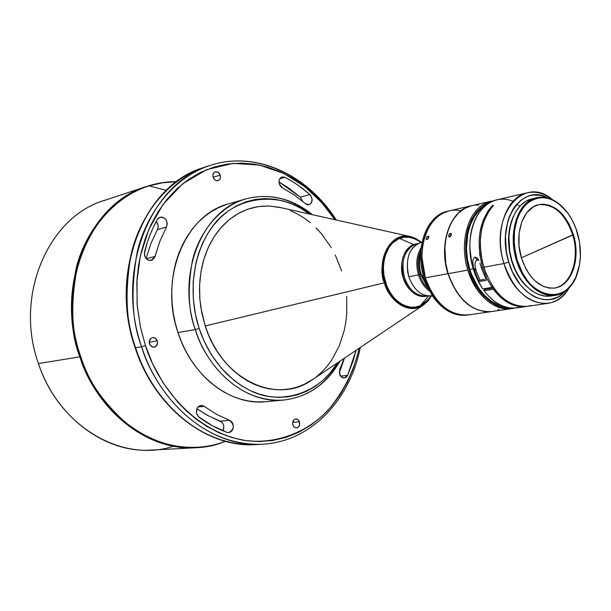 <?xml version="1.0" encoding="UTF-8"?>
<svg xmlns="http://www.w3.org/2000/svg" width="611" height="611" viewBox="0 0 611 611"><rect width="100%" height="100%" fill="white"/><g stroke="black" fill="none" stroke-linecap="round" stroke-linejoin="round"><path stroke-width="0.92" d="M417.29 243.842L414.594 244.629C401.519 250.395 401.374 270.192 404.429 277.402C406.2 284.527 414.518 297.519 426.73 295.861L427.081 295.8M413.494 244.499L417.909 243.499L413.494 244.499L399.472 238.427L413.494 244.499C402.932 250.51 399.495 261.577 403.176 277.692L404.429 277.402L403.176 277.692C400.083 270.39 400.236 250.334 413.494 244.499M420.91 242.307L416.603 239.795C410.806 236.763 405.101 236.304 399.472 238.427L392.881 242.689L389.245 247.004L385.304 255.291L383.845 261.707L383.403 268.557L383.983 275.546L386.748 285.711L389.734 291.859L393.492 297.229L397.876 301.605L402.702 304.813L410.355 307.203L415.434 307.104L420.276 305.676L428.655 295.976L420.276 305.676L427.906 299.825L431.007 295.915M281.274 207.732L269.291 206.029L262.127 206.174L255.031 207.198L248.089 209.099L241.36 211.88L234.922 215.523L228.835 219.991L223.168 225.26L217.99 231.279L213.354 237.992L209.306 245.332L205.915 253.244L203.203 261.63L201.21 270.413L199.973 279.494L199.492 288.789L199.782 298.183L200.843 307.577L205.227 325.969C221.648 379.553 276.493 405.04 311.526 380.279L422.934 305.324C409.928 314.382 390.437 303.369 384.434 282.809L205.227 325.969L208.504 334.767L212.452 343.161L217.02 351.081L222.175 358.428L227.834 365.134L233.96 371.129L240.459 376.353L247.272 380.768L254.329 384.334L261.546 387.015L268.848 388.802L276.172 389.681L283.435 389.658L290.569 388.749L297.504 386.962L304.179 384.342L313.527 378.935M423.713 304.805L428.326 300.497L431.442 295.861M225.849 204.723L218.402 207.74L211.261 211.696L204.509 216.561L198.216 222.305L192.45 228.873L187.287 236.213L182.773 244.247L178.977 252.893L175.937 262.081L173.7 271.696L172.294 281.648L171.729 291.829L172.027 302.117L173.18 312.412L175.174 322.6L177.992 332.56C191.915 376.498 230.782 405.727 265.793 401.71L283.909 400.029C248.685 404.092 209.451 374.322 195.337 329.589L177.992 332.56L181.604 342.183L185.965 351.371L191.022 360.024L196.719 368.043L202.989 375.36L209.756 381.89L216.951 387.573L224.489 392.361L232.295 396.203L240.268 399.09L248.341 400.984L256.429 401.893L265.846 401.702M339.304 361.59C326.159 384.258 307.7 397.074 283.909 400.029C308.12 396.974 326.824 384.006 340.014 361.116M155.026 256.46L151.391 260.362C148.336 260.805 146.105 259.331 144.708 255.948L144.54 251.869C147.564 240.176 151.826 229.369 157.317 219.471L160.09 217.172C165.818 217.478 167.964 220.762 166.52 227.009L157.462 229.568L150.894 243.568L146.082 258.415L150.955 243.407L157.462 229.568C158.761 226.719 158.348 224.016 156.233 221.457L158.066 224.985L158.165 227.391L157.462 229.568L166.52 227.009L167.277 223.611L166.23 220.09L164.687 218.264L161.671 217.004L158.73 217.844L157.317 219.471L153.437 227.048L150.001 234.991L147.03 243.285L144.333 253.893L145.082 256.872L146.831 259.163L149.206 260.385L152.475 259.935L154.728 257.346L159.929 241.131L166.52 227.009L159.929 241.131L155.026 256.46L146.319 258.682L155.026 256.46M282.473 187.967L279.364 184.064C278.54 180.497 279.418 178.129 281.999 176.969L284.902 177.289L294.204 182.613L301.36 187.554L309.899 194.535C313.092 198.911 312.832 202.302 309.135 204.693L305.37 203.616L307.058 204.609L308.83 204.761L311.06 203.387L312.16 199.461L310.625 195.306L309.899 194.535L300.345 197.17L302.491 201.141L300.345 197.17L309.899 194.535L297.817 185.011L291.455 180.917L284.902 177.289L279.754 178.824L284.902 177.289L281.732 177.06L280.182 178.206L279.227 180.115L279.044 182.46L279.884 185.309L281.48 187.31L294.303 194.962L305.37 203.616L294.303 194.962L282.473 187.967M347.598 375.36L344.36 377.972C342.191 378.026 340.617 376.743 339.64 374.123L339.869 369.029L339.349 372.832L341.175 376.727L344.1 377.995L345.864 377.445L347.254 376.002L347.598 375.36L340.648 376.116L347.598 375.36L353.25 360.559L356.098 350.286L347.598 375.36M220.197 175.105L213.155 177.35C212.498 174.601 213.193 172.76 215.232 171.813C217.47 171.393 219.12 172.485 220.197 175.105C220.846 177.854 220.143 179.695 218.081 180.635C215.866 181.039 214.224 179.94 213.147 177.335L220.197 175.105L218.165 172.31L215.263 171.806L213.537 173.165L212.872 175.556L213.491 178.175L215.187 180.13L217.386 180.764L219.341 179.863L220.395 177.74L220.197 175.105M299.482 421.819L292.7 422.3L299.482 421.819C300.123 425.203 299.123 427.249 296.48 427.96L294.326 427.226L292.89 425.027C292.249 421.651 293.234 419.604 295.861 418.886L298.031 419.612L299.482 421.819L298.71 420.315L296.885 418.993L294.823 419.169L293.662 420.101L292.616 423.278L293.219 425.829L294.204 427.12L296.19 427.967L298.176 427.272L299.482 425.287L299.482 421.819M198.888 417.099L196.689 413.937C195.787 409.317 197.231 406.475 201.011 405.421L204.234 406.376L198.01 406.957L204.234 406.376L201.928 405.429L200.316 405.544L198.812 406.254L197.093 408.27L196.444 412.99L198.185 416.481L212.636 425.89L226.971 432.359C217.218 428.815 207.855 423.728 198.888 417.099M157.256 340.869L149.26 342.198L157.256 340.869C157.959 344.199 156.928 346.315 154.171 347.208L151.398 346.529L149.55 343.955C148.847 340.64 149.871 338.525 152.605 337.616C154.766 337.432 156.317 338.517 157.256 340.869L155.064 338.074L152.674 337.6L151.169 338.204L149.359 341.137L149.924 344.825L152.529 347.086L155.652 346.605L157.455 343.672L157.256 340.869M135.589 347.751C154.965 408.064 207.786 448.191 255.642 444.594C189.273 446.878 146.113 385.281 135.589 347.751L135.146 347.735L135.589 347.751C125.981 323.425 124.507 292.173 131.174 253.985C139.614 216.974 166.597 179.665 203.463 167.635C144.937 184.27 108.789 271.819 135.589 347.751L141.63 346.765L135.589 347.751M360.299 347.468C350.011 400.075 310.8 441.974 262.088 444.25L255.642 444.594C207.289 448.176 154.461 407.881 135.146 347.751C108.445 272.094 144.387 184.568 203.463 167.635L209.588 165.604C172.63 177.664 145.586 215.171 137.147 252.404C130.479 290.828 131.968 322.28 141.63 346.765L145.441 345.605L152.681 363.866L163.183 382.982L177.572 401.946L186.37 410.913L196.246 419.23L207.175 426.623L219.066 432.817L231.783 437.529L245.103 440.508L258.797 441.554L272.552 440.523L286.055 437.384L299 432.168L311.106 425.027L322.119 416.19L331.857 405.941L340.228 394.599L347.17 382.486L352.715 369.93L356.923 357.214L359.146 348.239C354.235 370.403 343.985 390.956 328.39 409.905C306.21 433.375 274.041 444.984 243.132 440.195C187.883 429.029 155.904 379.24 145.441 345.605L141.63 346.765C152.208 384.548 195.551 446.542 262.088 444.25C214.11 447.871 161.105 407.476 141.63 346.765C114.692 270.337 150.909 182.269 209.588 165.604C255.291 150.153 306.753 174.654 335.523 219.853M149.26 185.851L166.192 190.334L149.26 185.851L162.778 182.75L176.426 181.719L162.732 182.758L149.26 185.851C91.39 201.164 54.937 284.596 80.751 356.633C71.479 333.606 70.288 303.927 77.185 267.595C85.823 232.379 112.867 196.941 149.26 185.851M173.455 446.213C123.124 463.214 59.084 427.196 38.462 363.568C56.189 417.519 105.68 453.415 151.398 450.078L195.986 447.733C149.283 451.185 98.31 413.487 79.873 356.824L38.462 363.568C13.595 294.922 49.376 215.041 106.07 199.912M432.275 295.724C421.766 296.732 413.945 290.401 408.812 276.722C413.807 290.126 421.468 296.495 431.801 295.808L432.283 295.732M418.497 274.935L408.812 276.722L418.497 274.935C420.788 282.03 424.439 287.407 429.457 291.057C424.439 287.407 420.788 282.03 418.497 274.935L419.581 274.599L418.497 274.935C415.579 264.387 416.488 255.207 421.231 247.402C416.488 255.207 415.579 264.387 418.497 274.935M428.219 288.675C424.309 285.123 421.43 280.434 419.581 274.599C421.43 280.434 424.309 285.123 428.219 288.675M420.673 274.4L419.581 274.599L420.673 274.4C418.52 266.915 418.482 259.919 420.559 253.412C418.474 260.057 418.512 267.053 420.673 274.4L426.638 285.704L420.673 274.4M421.132 274.377L425.279 283.267L421.132 274.377L423.996 278.058L421.132 274.377C419.276 268.191 418.955 262.127 420.169 256.169C418.963 262.088 419.276 268.16 421.132 274.377M467.782 315.039C454.385 316.75 442.501 310.235 432.137 295.51L423.996 278.058C433.52 303.759 447.932 316.116 467.209 315.123L468.354 314.955C449.07 315.948 434.658 303.575 425.126 277.852L423.996 278.058L425.126 277.852L422.728 267.503L421.811 256.971L422.422 246.684L424.523 237.06L428.021 228.483L432.756 221.304L438.53 215.782L441.73 213.713L448.764 210.978C427.815 214.881 415.465 248.425 425.126 277.852L426.852 282.817L431.282 292.089L436.834 300.169L443.281 306.73L450.345 311.526L454.026 313.206L461.488 315.062L468.354 314.955M469.5 314.772L469.5 314.772C450.987 316.521 436.628 305.279 426.432 281.045L425.348 277.814C434.887 303.545 449.299 315.918 468.584 314.925L472.983 314.283L469.126 314.787M471.585 205.701C450.521 209.497 438.133 243.667 447.932 273.713L425.348 277.814L447.932 273.713C457.616 300.001 472.15 312.618 491.534 311.572L491.42 311.595C472.074 312.557 457.578 299.932 447.932 273.713L447.932 273.713C438.156 243.728 450.467 209.611 471.471 205.724L448.986 210.932C428.036 214.828 415.694 248.379 425.348 277.814L422.056 257.827C420.803 228.14 440.18 205.655 460.801 210.894M469.271 314.795L470.638 314.627M472.952 314.291L491.42 311.595M427.41 236.381L428.891 236.747L427.967 236.136L428.601 236.236L428.823 237.564L427.563 239.359L426.524 239.581L426.111 238.145L426.86 236.847L427.967 236.136L428.869 236.656L427.41 239.451L427.983 238.046L428.823 237.564L427.563 239.359L426.333 239.466L426.111 238.145L427.41 236.381M491.275 201.141L471.707 205.67C450.697 209.558 438.393 243.682 448.168 273.675L467.843 270.1C458.693 241.65 468.591 209 487.593 202.287L488.441 202.944L487.593 202.287L494.032 200.66L487.593 202.287C468.591 209 458.693 241.65 467.843 270.1C475.488 296.236 496.858 313.199 514.271 308.104L511.529 308.654C492.145 309.601 477.588 296.747 467.843 270.1L448.168 273.675C457.815 299.894 472.311 312.526 491.656 311.557L496.628 310.831M494.345 311.159L498.011 310.587M488.441 202.944L481.949 206.64L476.259 212.223L471.608 219.509L468.194 228.209L466.995 232.99L465.697 243.17L465.903 253.832L467.606 264.525L470.745 274.82L475.175 284.283L480.72 292.532L483.843 296.098L490.602 301.941L497.828 305.89L505.221 307.814L510.269 307.936C492.298 309.502 472.685 289.438 467.247 262.883C461.626 236.365 471.455 209.443 488.441 202.944M449.826 233.639L451.392 233.982L450.406 233.387L451.055 233.486L451.376 234.876L450.147 236.74L449.062 236.969L448.558 235.472L449.276 234.12L450.91 233.41L451.376 234.876L450.422 236.526L448.856 236.854L448.558 235.472L449.826 233.639M449.956 236.32L450.231 235.609L449.956 236.32M450.674 234.968L450.231 235.609L450.674 234.968M484.401 289.522L493.772 287.98L484.401 289.522L483.836 290.324L484.401 289.522M469.798 269.405C477.046 290.531 488.418 302.88 503.907 306.439L497.965 304.744L494.391 303.048L490.9 300.879L484.294 295.159L478.413 287.812L471.493 274.354L469.798 269.405L473.204 268.787L469.798 269.405C461.748 244.156 468.996 214.965 484.981 205.976L479.551 210.215L474.472 216.538L470.508 224.39L467.827 233.478L466.476 248.608L467.415 259.095L469.798 269.405M469.844 245.133L470.63 257.139L473.319 269.107C470.111 258.361 469.133 247.661 470.378 237.007C473.403 209.245 493.81 193.038 513.049 201.325M519.801 206.289L516.616 204.273M526.377 306.485L519.633 306.577L515.631 305.813L507.688 302.498L500.134 296.908L493.314 289.278L484.049 290.79C494.032 303.545 505.037 309.227 517.059 307.852L526.377 306.485C514.347 307.868 503.327 302.132 493.314 289.278L484.049 290.79L483.836 290.324L484.049 290.79C495.697 305.378 508.23 310.694 521.649 306.737M527.171 192.832C535.794 191.022 544.248 193.305 552.527 199.682C523.329 173.768 488.418 216.577 503.968 263.547L508.749 262.096L512.43 271.849L520.06 284.497L526.231 291.111L532.975 295.968L536.481 297.679L543.569 299.611L550.526 299.505L557.11 297.397L560.172 295.625L565.565 290.92C549.373 310.541 518.22 295.808 508.749 262.096L503.968 263.547C493.909 232.18 506.076 196.689 527.171 192.832L496.72 199.881C475.663 203.761 463.413 238.496 473.319 269.107L473.93 269L473.479 267.458L476.221 271.299L479.986 280.166L476.221 271.299L474.915 264.914L475.282 261.806L477 259.851L475.053 257.109L477 259.851L478.825 260.507L477 259.851L475.282 261.806L474.915 264.914L476.221 271.299L473.479 267.458L476.206 275.454L479.001 281.556L486.394 280.296L481.308 267.656L482.545 267.435L481.308 267.656L486.394 280.296L479.001 281.556L473.93 269L473.319 269.107L473.808 270.658L477.351 279.571L482.698 288.904L491.962 287.376L486.6 277.974L482.545 267.435C475.916 241.597 479.139 221.022 492.222 205.693L492.634 206.289L492.222 205.693L493.459 205.418C480.368 220.754 477.153 241.353 483.79 267.213C493.604 294.204 508.215 307.234 527.629 306.31L547.991 303.331C528.553 304.24 513.882 290.973 503.968 263.547L483.79 267.213L503.968 263.547C515.142 303.659 553.956 316.475 569.108 287.728C563.724 296.679 556.682 301.887 547.991 303.331M479.948 263.204L481.308 267.656L479.948 263.204M477.191 258.025L478.78 260.401L477.191 258.025L475.053 257.109L477.191 258.025M511.613 260.821C514.92 271.505 519.961 280.09 526.72 286.582L521.947 281.312L517.066 273.881L511.613 260.821C507.008 244.285 507.619 229.4 513.454 216.179L509.689 227.865L508.604 236.984L509.437 251.358L511.613 260.821M533.38 198.728L536.825 197.643C548.35 195.65 558.76 200.912 568.054 213.438L565.778 210.459C555.62 198.682 544.821 194.772 533.38 198.728C516.685 204.792 508.192 234.326 516.379 260.126C523.848 286.254 545.776 301.788 561.608 293.341C568.894 289.606 574.21 282.786 577.54 272.873L578.571 269.268C575.493 281.029 569.842 289.056 561.608 293.341L555.231 295.334C538.077 296.175 525.124 284.443 516.379 260.126L517.097 259.912L516.379 260.126C508.192 234.326 516.685 204.792 533.38 198.728L529.011 199.721L533.38 198.728M536.825 197.643L529.011 199.721C513.561 205.762 504.969 231.286 510.674 255.971C516.196 280.701 534.633 298.672 550.801 296.007L555.231 295.334M577.418 232.959C581.367 246.943 581.435 260.133 577.624 272.537C568.222 306.607 528.08 299.894 517.097 259.912L514.271 245.408L514.416 231.004L517.494 217.997L519.129 214.186L523.199 207.564L528.194 202.485L530.982 200.584L533.915 199.133L540.124 197.62L543.332 197.559L549.816 198.835L553.024 200.148L559.225 204.059L567.581 212.781L572.232 220.181L575.952 228.529L579.511 242.147L580.412 256.116L579.48 265.059L575.868 277.111L572.095 283.794L567.367 289.095L564.694 291.157L558.866 293.99L552.565 295.006L549.312 294.808L542.751 292.997L536.343 289.347L530.333 283.978L527.56 280.716L522.626 273.17L517.097 259.912C511.239 236.358 514.233 217.837 526.079 204.341C539.185 193.824 552.481 195.955 565.985 210.734C571.025 216.943 574.836 224.352 577.418 232.959M521.42 257.979C513.851 234.273 522.993 207.412 538.971 204.639C554.414 203.257 565.901 213.292 573.439 234.739L572.698 234.884C565.274 213.674 553.91 203.616 538.612 204.723C553.91 203.616 565.274 213.674 572.698 234.884L521.374 257.811L573.439 234.739C580.962 258.529 571.644 285.971 554.689 288.041C539.987 288.804 528.897 278.784 521.42 257.979L526.17 269.382L530.409 275.882L535.32 281.19L543.469 286.498L549.121 288.079L554.681 288.041L557.362 287.414L562.403 284.993L568.803 278.662L573.37 269.634L575.211 262.493L576.02 254.764L575.249 242.689L573.439 234.739L568.948 223.687L562.647 214.492L557.69 209.779L549.556 205.304L543.966 204.227L541.193 204.288L538.482 204.754L533.327 206.885L526.636 212.926L521.748 221.93L519.113 233.119L518.999 245.515L521.42 257.979M554.314 288.094C571.071 285.696 580.152 258.468 572.698 234.884C580.152 258.468 571.071 285.696 554.314 288.094M532.105 198.72L526.048 201.179L520.603 205.441L515.997 211.36L512.408 218.723L510.009 227.231L508.902 236.556L509.757 251.251L511.98 260.928L515.424 270.047L519.938 278.234L525.345 285.161L531.41 290.561L537.886 294.235L544.508 296.052L550.817 296.007M484.515 279.387L482.827 279.678L484.515 279.387M479.986 280.166L482.827 279.678L479.986 280.166L479.001 281.556L479.986 280.166M508.749 262.096L506.374 251.747L505.457 236.029L507.772 221.365L509.23 216.951L513.072 209.092L515.417 205.724L520.832 200.271L527.01 196.673L530.317 195.612L533.724 195.054L540.689 195.444L548.059 198.002C521.412 182.574 495.628 222.282 508.749 262.096M473.342 258.759L475.053 257.109L473.342 258.759L472.723 261.531L473.342 258.759M472.853 264.51L472.723 261.531L473.479 267.458L472.853 264.51M469.851 247.623L471.86 263.738L473.258 268.977L479.016 282.855L482.698 288.904L491.962 287.376L486.6 277.974L482.545 267.435L479.719 254.329L479.093 241.093L479.918 232.585L482.95 220.861L487.952 210.978L492.222 205.693L493.459 205.418L489.182 210.703L484.187 220.586L481.926 228.247L480.62 236.533L480.292 245.225L480.964 254.092L482.606 262.898L486.272 274.202L492.955 286.796L497.018 292.165L501.463 296.793L506.206 300.581L511.155 303.484L516.219 305.439L521.305 306.439L526.323 306.462L531.18 305.523M473.258 268.977L475.564 275.477L473.258 268.977M493.314 289.278L494.001 288.3L493.314 289.278M491.962 287.376L492.665 286.368L491.962 287.376M471.539 205.708L464.658 208.42L458.449 213.094L453.163 219.578L449.032 227.62L446.229 236.915L444.884 247.104L445.732 263.127L448.168 273.675L452.003 283.588L457.059 292.478L463.138 299.986L469.966 305.805L477.275 309.739L484.767 311.648L491.672 311.557M492.145 311.48L494.2 311.052M498.003 309.785L499.118 309.281M478.818 205.036L475.144 205.113M448.757 210.986L447.642 211.246C426.692 215.141 414.342 248.662 423.996 278.058C420.353 265.869 419.726 253.947 422.109 242.277C426.402 224.787 435.101 214.4 448.199 211.116M420.941 250.067C417.466 257.407 417.008 265.586 419.581 274.599C417.008 265.586 417.466 257.407 420.941 250.067M421.682 242.116C409.248 247.004 404.963 258.537 408.812 276.722L407.69 272.055C406.032 255.597 410.859 245.591 422.163 242.025L421.682 242.116M176.503 181.666C166.398 181.643 156.485 183.224 146.755 186.416L104.366 200.454C48.536 216.577 13.908 295.701 38.462 363.568L79.873 356.824C54.341 285.528 89.68 202.791 146.755 186.416C110.79 198.17 84.455 233.616 76.085 268.542C69.433 304.553 70.693 333.98 79.873 356.824L80.751 356.633L79.873 356.824C89.878 392.079 131.273 449.963 195.986 447.733C206.205 447.168 216.019 445.037 225.421 441.341M225.337 441.318C191.556 454.508 153.216 444.823 127.752 424.576C102.885 402.45 87.22 379.805 80.751 356.633C103.068 426.379 173.409 463.65 225.337 441.318M178.977 182.697L177.618 183.651M279.013 182.002L288.308 187.745L300.345 197.17L279.013 182.002M344.505 358.092L339.342 372.748L344.505 358.092M196.879 408.728L207.236 415.22L221.946 422.254L223.229 424.118L223.847 426.417L222.916 430.786C224.703 426.486 223.786 423.263 220.181 421.116L229.69 420.383C234.792 425.256 234.464 429.334 228.697 432.611L226.971 432.359L228.957 432.588L230.843 431.862L232.34 430.312L233.234 428.158L233.158 424.538L232.18 422.392L230.622 420.849L216.691 414.426L204.234 406.376L216.691 414.426L229.69 420.383L220.181 421.116L208.305 415.801L196.879 408.728M344.13 358.344L339.869 369.029L344.13 358.344M145.441 345.605L140.431 327.122L137.246 305.76L136.849 281.724L140.377 255.757L148.87 229.293L163 204.471L182.636 183.819L206.633 169.667L232.974 163.389L259.331 165.031L283.649 173.379L304.614 186.546L321.676 202.554L334.935 219.716L328.069 210.176L320.622 201.386L312.145 192.923L302.613 185.018L292.035 177.916L280.472 171.89L268.023 167.238L254.879 164.222L241.253 163.091L227.445 164.023L213.758 167.124L200.53 172.394L188.089 179.741L176.709 188.959L166.627 199.774L157.997 211.857L150.894 224.833L145.326 238.359L141.233 252.099L138.506 265.762L137.017 279.112L137.116 304.186L140.286 326.434L145.441 345.605M312.427 214.69C291.814 198.17 269.672 192.893 246.004 198.858L228.522 203.891C185.431 214.4 158.814 277.738 177.992 332.56L195.337 329.589C175.892 273.766 202.631 209.405 246.004 198.858C269.245 192.954 291.103 198.17 311.587 214.507M246.004 198.858C218.868 206.51 198.674 233.639 192.366 260.821C187.378 288.881 188.364 311.801 195.337 329.589L199.163 328.42L204.166 341.259L211.406 354.739L221.335 368.204L234.25 380.592L241.834 385.961L250.105 390.513L258.972 394.049L268.305 396.386L277.929 397.364L287.636 396.875L297.213 394.874L306.432 391.384L315.085 386.48L322.99 380.317L330.016 373.1L337.516 362.797C319.988 393.056 280.961 405.727 251.258 391.048C221.572 376.758 205.762 348.835 199.163 328.42L195.337 329.589C202.753 356.992 234.922 403.504 283.909 400.029M199.163 328.42C191.411 305.683 187.478 264.601 210.321 229.545C233.501 193.824 282.236 191.044 309.487 214.033L301.276 208.572L292.982 204.372L284.1 201.179L274.744 199.194L265.098 198.575L255.367 199.446L245.775 201.859L236.549 205.808L227.918 211.207L220.067 217.898L213.147 225.673L207.259 234.303L202.432 243.529L198.674 253.107L195.932 262.799L193.168 281.786L193.336 299.375L195.581 314.971L199.163 328.42M316.513 376.704L322.073 371.786L327.152 366.203L331.72 360.016L339.189 346.055L344.245 330.436L345.818 322.188L346.75 313.726L346.643 296.495M341.648 270.956L335.263 254.978M331.223 247.508L321.607 233.944L316.108 227.972M310.205 222.618L303.942 217.928L297.381 213.965L290.576 210.749M421.33 242.2L416.03 238.641L410.867 236.686L278.921 207.205L268.504 205.999L258.117 206.64L247.982 209.138L238.298 213.483L229.293 219.616L221.167 227.429L214.102 236.793L208.282 247.508L203.853 259.362L200.92 272.101L199.576 285.436L199.85 299.062L201.752 312.679L205.227 325.969L384.434 282.809C376.093 258.285 391.277 231.653 409.966 236.48L410.875 236.686M421.369 242.193L415.847 238.534L409.966 236.48C384.8 231.546 377.399 271.078 384.434 282.809L385.312 282.526L389.322 291.76L392.537 296.549L396.707 301.04L401.847 304.752L407.789 307.127L414.143 307.654L420.383 306.042L425.936 302.369L431.053 295.915C416.419 321.753 386.053 297.778 385.312 282.526L384.434 282.809C386.45 294.426 404.451 316.605 422.934 305.324L427.669 301.269L431.481 295.861M385.312 282.526C381.47 273.193 382.463 261.638 388.283 247.867C398.074 235.464 408.965 233.601 420.948 242.292L417.809 240.092L411.99 237.526L405.666 236.732L399.357 238.061L393.652 241.505L389.031 246.699L385.77 253.007L383.861 259.736L383.128 266.335L383.303 272.437L385.312 282.526M418.145 240.696L414.51 238.794L409.446 237.343L404.367 237.213L399.472 238.427C386.488 243.369 379.775 264.128 385.587 282.412C391.208 300.78 407.667 311.541 420.276 305.676L424.683 302.964L429.021 298.428M430.144 296.778L430.656 295.953M420.567 242.407L419.367 241.513M427.784 295.9C416.893 298.038 408.698 291.974 403.176 277.692C404.894 285.322 414.777 299.673 427.784 295.9M416.946 243.911L414.594 244.629C404.177 250.571 400.785 261.493 404.429 277.402C409.263 290.378 416.702 296.534 426.73 295.861M511.529 308.654L496.224 310.892M336.294 220.021C307.562 174.761 255.795 150.001 209.588 165.604"/></g></svg>
